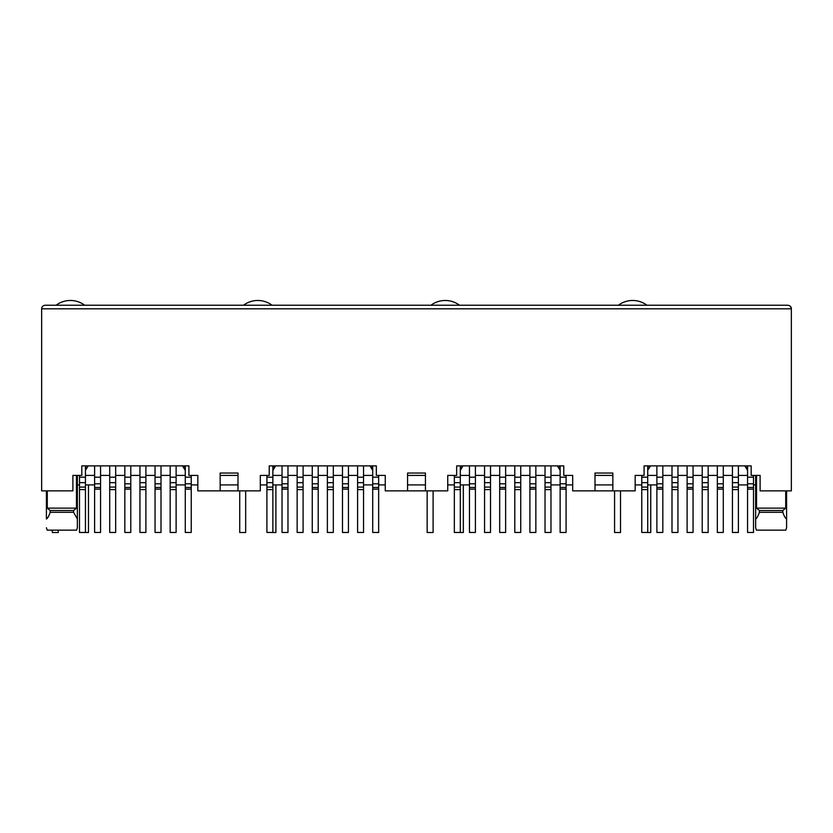 <?xml version="1.0" encoding="UTF-8"?>
<svg xmlns="http://www.w3.org/2000/svg" width="833" height="833" viewBox="0 0 833 833"><rect width="100%" height="100%" fill="white"/><g stroke="black" fill="none" stroke-linecap="round" stroke-linejoin="round"><path stroke-width="1.25" d="M47.283 490.876L47.283 508.13L50.167 510.514L50.167 512.295L73.596 512.295L73.596 510.514L76.469 508.13L76.469 475.404M50.167 510.514L73.596 510.514M76.594 530.142L77.354 527.758L76.594 530.142L47.158 530.142L46.409 527.758L47.158 530.142M50.167 512.295C48.887 516.075 47.637 518.313 46.409 518.99L46.409 490.876M237.999 490.876L220.151 490.876L220.151 473.029L237.999 473.029L237.999 490.876L260.312 490.876L260.312 475.404L269.236 475.404L269.236 465.886L376.339 465.886L376.339 475.404L385.262 475.404L385.262 490.876L407.576 490.876L407.576 473.029L425.424 473.029L425.424 490.876L447.738 490.876L447.738 475.404L456.661 475.404L456.661 465.886L563.764 465.886L563.764 475.404L572.688 475.404L572.688 490.876L595.001 490.876L595.001 473.029L612.849 473.029L612.849 490.876L635.163 490.876L635.163 475.404L644.086 475.404L644.086 465.886L751.189 465.886L751.189 475.404L760.112 475.404L760.112 490.876L791.35 490.876L791.35 308.804L790.455 306.44M272.87 475.404L282.033 475.404M287.979 475.404L297.142 475.404M303.097 475.404L312.26 475.404M318.206 475.404L327.369 475.404M333.315 475.404L342.478 475.404M348.433 475.404L357.596 475.404M363.542 475.404L372.705 475.404M220.151 490.876L197.838 490.876L197.838 475.404L188.914 475.404L188.914 465.886L81.811 465.886L81.811 475.404L72.888 475.404L72.888 490.876L41.65 490.876L41.65 308.804C41.681 306.773 42.868 305.586 45.221 305.232L787.779 305.232C790.132 305.586 791.319 306.773 791.35 308.804L41.65 308.804M372.705 467.074L372.174 467.074L372.705 470.447M372.174 465.886L372.174 467.074M272.87 467.074L273.401 469.552L275.608 465.886M272.87 470.447L273.401 469.552M369.967 465.886L372.174 469.552M273.401 467.074L273.401 465.886M237.999 475.404L220.151 475.404M282.033 484.921L272.87 484.921M266.914 484.921L260.312 484.921M237.999 484.921L220.151 484.921M197.838 484.921L191.236 484.921M185.28 484.921L176.117 484.921M407.576 475.404L425.424 475.404M612.849 475.404L595.001 475.404M85.445 475.404L94.608 475.404M100.554 475.404L109.717 475.404M115.672 475.404L124.835 475.404M130.781 475.404L139.944 475.404M145.89 475.404L155.053 475.404M161.008 475.404L170.171 475.404M176.117 475.404L185.28 475.404M85.976 465.886L85.445 467.074M85.445 470.447L85.976 467.074M85.976 469.552L88.183 465.886M184.749 465.886L184.749 469.552L182.542 465.886M184.749 469.552L185.28 470.447M185.28 467.074L184.749 467.074M47.283 508.13L76.469 508.13M73.596 512.295L77.354 518.99L77.354 527.758L77.354 475.404M747.555 475.404L738.392 475.404L747.555 475.404M647.72 475.404L656.883 475.404M662.829 475.404L671.992 475.404L662.829 475.404M677.947 475.404L687.11 475.404L677.947 475.404M693.056 475.404L702.219 475.404L693.056 475.404M708.165 475.404L717.328 475.404L708.165 475.404M723.283 475.404L732.446 475.404L723.283 475.404M747.024 465.886L747.555 470.447L744.817 465.886L747.024 469.552M648.251 469.552L650.458 465.886L648.251 469.552L647.72 467.074M648.251 465.886L648.251 467.074M747.024 467.074L747.555 467.074M756.531 508.13L759.404 510.514L759.404 512.295L782.833 512.295L782.833 510.514L785.717 508.13L756.531 508.13L756.531 475.404M786.591 527.758L786.591 518.99L786.591 527.758L785.842 530.142L756.406 530.142L755.646 527.758L755.646 475.404M755.646 518.99C756.843 518.345 758.092 516.116 759.404 512.295M785.717 508.13L785.717 490.876M786.591 490.876L786.591 518.99C785.363 518.313 784.113 516.075 782.833 512.295M782.833 510.514L759.404 510.514M559.599 465.886L560.13 470.447M460.826 465.886L460.826 469.552L463.033 465.886M460.295 475.404L469.458 475.404M475.404 475.404L484.567 475.404M490.522 475.404L499.685 475.404M505.631 475.404L514.794 475.404M520.74 475.404L529.903 475.404M535.858 475.404L545.021 475.404M550.967 475.404L560.13 475.404M557.392 465.886L559.599 469.552M559.599 467.074L560.13 467.074M460.295 467.074L460.826 467.074M460.295 470.447L460.826 469.552M790.288 306.263L789.413 305.638M77.354 484.921L79.489 484.921M85.445 484.921L94.608 484.921M738.392 484.921L747.555 484.921M753.511 484.921L755.646 484.921M656.883 484.921L647.72 484.921M641.764 484.921L635.163 484.921M612.849 484.921L595.001 484.921M572.688 484.921L566.086 484.921M560.13 484.921L550.967 484.921M613.682 490.876L594.168 490.876M469.458 484.921L460.295 484.921M454.339 484.921L447.738 484.921M425.424 484.921L407.576 484.921M385.262 484.921L378.661 484.921M372.705 484.921L363.542 484.921M426.257 490.876L406.743 490.876M185.28 465.886L185.28 532.464L191.236 532.464L191.236 487.482L185.28 487.482M191.236 487.482L191.236 475.404M85.445 465.886L85.445 482.661L79.489 482.661L79.489 475.404M85.445 482.661L85.445 532.464L79.489 532.464L79.489 482.661M100.554 465.886L100.554 532.464L94.608 532.464L94.608 465.886M176.117 465.886L176.117 482.661L170.171 482.661L170.171 465.886M170.171 482.661L170.171 532.464L176.117 532.464L176.117 487.086L170.171 487.086M176.117 482.661L176.117 487.086M115.672 465.886L115.672 532.464L109.717 532.464L109.717 465.886M161.008 465.886L161.008 487.482L155.053 487.482L155.053 532.464L161.008 532.464L161.008 487.482M161.008 483.806L155.053 483.806L155.053 465.886M155.053 483.806L155.053 487.482M130.781 465.886L130.781 487.482L124.835 487.482L124.835 532.464L130.781 532.464L130.781 487.482M130.781 483.806L124.835 483.806L124.835 465.886M124.835 483.806L124.835 487.482M145.89 465.886L145.89 482.661L139.944 482.661L139.944 465.886M139.944 482.661L139.944 532.464L145.89 532.464L145.89 487.086L139.944 487.086M145.89 482.661L145.89 487.086M88.475 484.921L88.475 532.526L82.529 532.464M52.302 530.142L52.302 532.526L58.248 532.526L58.248 530.142M56.113 305.232A23.803 23.803 0 0 1 84.664 305.232M275.9 484.921L275.9 532.526L269.954 532.464M239.727 490.876L239.727 532.526L245.673 532.526L245.673 490.876M243.538 305.232A23.803 23.803 0 0 1 272.089 305.232M463.325 484.921L463.325 532.526L457.379 532.464M427.152 490.876L427.152 532.526L433.098 532.526L433.098 490.876M430.963 305.232A23.803 23.803 0 0 1 459.514 305.232M650.75 484.921L650.75 532.526L644.804 532.464M614.577 490.876L614.577 532.526L620.523 532.526L620.523 490.876M618.388 305.232A23.803 23.803 0 0 1 646.939 305.232M372.705 465.886L372.705 532.464L378.661 532.464L378.661 487.482L372.705 487.482M378.661 487.482L378.661 475.404M272.87 465.886L272.87 482.661L266.914 482.661L266.914 475.404M272.87 482.661L272.87 532.464L266.914 532.464L266.914 482.661M287.979 465.886L287.979 532.464L282.033 532.464L282.033 465.886M363.542 465.886L363.542 482.661L357.596 482.661L357.596 465.886M357.596 482.661L357.596 532.464L363.542 532.464L363.542 487.086L357.596 487.086M363.542 482.661L363.542 487.086M303.097 465.886L303.097 532.464L297.142 532.464L297.142 465.886M348.433 465.886L348.433 487.482L342.478 487.482L342.478 532.464L348.433 532.464L348.433 487.482M348.433 483.806L342.478 483.806L342.478 465.886M342.478 483.806L342.478 487.482M318.206 465.886L318.206 487.482L312.26 487.482L312.26 532.464L318.206 532.464L318.206 487.482M318.206 483.806L312.26 483.806L312.26 465.886M312.26 483.806L312.26 487.482M333.315 465.886L333.315 482.661L327.369 482.661L327.369 465.886M327.369 482.661L327.369 532.464L333.315 532.464L333.315 487.086L327.369 487.086M333.315 482.661L333.315 487.086M560.13 465.886L560.13 532.464L566.086 532.464L566.086 487.482L560.13 487.482M566.086 487.482L566.086 475.404M460.295 465.886L460.295 482.661L454.339 482.661L454.339 475.404M460.295 482.661L460.295 532.464L454.339 532.464L454.339 482.661M475.404 465.886L475.404 532.464L469.458 532.464L469.458 465.886M550.967 465.886L550.967 482.661L545.021 482.661L545.021 465.886M545.021 482.661L545.021 532.464L550.967 532.464L550.967 487.086L545.021 487.086M550.967 482.661L550.967 487.086M490.522 465.886L490.522 532.464L484.567 532.464L484.567 465.886M535.858 465.886L535.858 487.482L529.903 487.482L529.903 532.464L535.858 532.464L535.858 487.482M535.858 483.806L529.903 483.806L529.903 465.886M529.903 483.806L529.903 487.482M505.631 465.886L505.631 487.482L499.685 487.482L499.685 532.464L505.631 532.464L505.631 487.482M505.631 483.806L499.685 483.806L499.685 465.886M499.685 483.806L499.685 487.482M520.74 465.886L520.74 482.661L514.794 482.661L514.794 465.886M514.794 482.661L514.794 532.464L520.74 532.464L520.74 487.086L514.794 487.086M520.74 482.661L520.74 487.086M747.555 465.886L747.555 532.464L753.511 532.464L753.511 487.482L747.555 487.482M753.511 487.482L753.511 475.404M647.72 465.886L647.72 482.661L641.764 482.661L641.764 475.404M647.72 482.661L647.72 532.464L641.764 532.464L641.764 482.661M662.829 465.886L662.829 532.464L656.883 532.464L656.883 465.886M738.392 465.886L738.392 482.661L732.446 482.661L732.446 465.886M732.446 482.661L732.446 532.464L738.392 532.464L738.392 487.086L732.446 487.086M738.392 482.661L738.392 487.086M677.947 465.886L677.947 532.464L671.992 532.464L671.992 465.886M723.283 465.886L723.283 487.482L717.328 487.482L717.328 532.464L723.283 532.464L723.283 487.482M723.283 483.806L717.328 483.806L717.328 465.886M717.328 483.806L717.328 487.482M693.056 465.886L693.056 487.482L687.11 487.482L687.11 532.464L693.056 532.464L693.056 487.482M693.056 483.806L687.11 483.806L687.11 465.886M687.11 483.806L687.11 487.482M708.165 465.886L708.165 482.661L702.219 482.661L702.219 465.886M702.219 482.661L702.219 532.464L708.165 532.464L708.165 487.086L702.219 487.086M708.165 482.661L708.165 487.086M191.236 477.194L185.28 477.194M191.236 489.138L185.28 489.138M191.236 483.806L185.28 483.806M85.445 489.606L79.489 489.606M85.445 487.086L79.489 487.086M85.445 477.194L79.489 477.194M100.554 489.138L94.608 489.138M100.554 487.482L94.608 487.482M100.554 483.806L94.608 483.806M100.554 477.194L94.608 477.194M176.117 477.194L170.171 477.194M176.117 489.606L170.171 489.606M115.672 489.606L109.717 489.606M115.672 487.086L109.717 487.086M115.672 482.661L109.717 482.661M115.672 477.194L109.717 477.194M161.008 477.194L155.053 477.194M161.008 489.138L155.053 489.138M130.781 477.194L124.835 477.194M130.781 489.138L124.835 489.138M145.89 477.194L139.944 477.194M145.89 489.606L139.944 489.606M378.661 477.194L372.705 477.194M378.661 489.138L372.705 489.138M378.661 483.806L372.705 483.806M272.87 489.606L266.914 489.606M272.87 487.086L266.914 487.086M272.87 477.194L266.914 477.194M287.979 489.138L282.033 489.138M287.979 487.482L282.033 487.482M287.979 483.806L282.033 483.806M287.979 477.194L282.033 477.194M363.542 477.194L357.596 477.194M363.542 489.606L357.596 489.606M303.097 489.606L297.142 489.606M303.097 487.086L297.142 487.086M303.097 482.661L297.142 482.661M303.097 477.194L297.142 477.194M348.433 477.194L342.478 477.194M348.433 489.138L342.478 489.138M318.206 477.194L312.26 477.194M318.206 489.138L312.26 489.138M333.315 477.194L327.369 477.194M333.315 489.606L327.369 489.606M566.086 477.194L560.13 477.194M566.086 489.138L560.13 489.138M566.086 483.806L560.13 483.806M460.295 489.606L454.339 489.606M460.295 487.086L454.339 487.086M460.295 477.194L454.339 477.194M475.404 489.138L469.458 489.138M475.404 487.482L469.458 487.482M475.404 483.806L469.458 483.806M475.404 477.194L469.458 477.194M550.967 477.194L545.021 477.194M550.967 489.606L545.021 489.606M490.522 489.606L484.567 489.606M490.522 487.086L484.567 487.086M490.522 482.661L484.567 482.661M490.522 477.194L484.567 477.194M535.858 477.194L529.903 477.194M535.858 489.138L529.903 489.138M505.631 477.194L499.685 477.194M505.631 489.138L499.685 489.138M520.74 477.194L514.794 477.194M520.74 489.606L514.794 489.606M753.511 477.194L747.555 477.194M753.511 489.138L747.555 489.138M753.511 483.806L747.555 483.806M647.72 489.606L641.764 489.606M647.72 487.086L641.764 487.086M647.72 477.194L641.764 477.194M662.829 489.138L656.883 489.138M662.829 487.482L656.883 487.482M662.829 483.806L656.883 483.806M662.829 477.194L656.883 477.194M738.392 477.194L732.446 477.194M738.392 489.606L732.446 489.606M677.947 489.606L671.992 489.606M677.947 487.086L671.992 487.086M677.947 482.661L671.992 482.661M677.947 477.194L671.992 477.194M723.283 477.194L717.328 477.194M723.283 489.138L717.328 489.138M693.056 477.194L687.11 477.194M693.056 489.138L687.11 489.138M708.165 477.194L702.219 477.194M708.165 489.606L702.219 489.606"/></g></svg>
